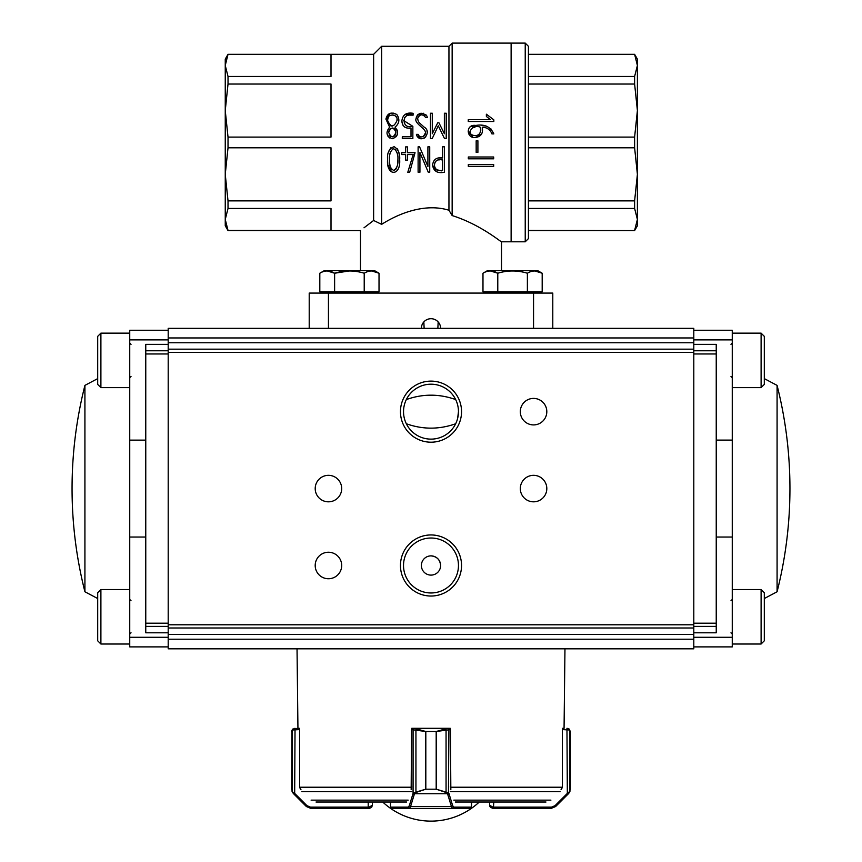 <?xml version="1.0" encoding="UTF-8"?>
<svg xmlns="http://www.w3.org/2000/svg" width="862" height="862" viewBox="0 0 862 862"><rect width="100%" height="100%" fill="white"/><g stroke="black" fill="none" stroke-linecap="round" stroke-linejoin="round"><path stroke-width="1.29" d="M546.81 411.659A13.253 13.253 0 0 1 526.93 423.134A13.253 13.253 0 0 1 526.93 400.183A13.253 13.253 0 0 1 546.81 411.659M546.81 488.582A13.253 13.253 0 0 1 526.93 500.046A13.253 13.253 0 0 1 526.93 477.106A13.253 13.253 0 0 1 546.81 488.582M421.389 565.494A9.611 9.611 0 0 0 435.806 573.823A9.611 9.611 0 0 0 435.806 557.164A9.611 9.611 0 0 0 421.389 565.494M440.611 565.494C440.051 559.697 436.872 556.486 431.075 555.882M458.465 565.494A27.465 27.465 0 0 1 417.262 589.285A27.465 27.465 0 0 1 417.262 541.702A27.465 27.465 0 0 1 458.465 565.494M458.465 411.659A27.465 27.465 0 0 1 417.262 435.45A27.465 27.465 0 0 1 417.262 387.878A27.465 27.465 0 0 1 458.465 411.659L457.657 418.264M406.347 423.759C422.746 429.599 439.189 429.599 455.653 423.759M406.347 399.559C422.746 393.718 439.189 393.718 455.653 399.559M461.547 565.494A30.547 30.547 0 0 1 415.732 591.946A30.547 30.547 0 0 1 415.732 539.041A30.547 30.547 0 0 1 461.547 565.494M461.547 411.659A30.547 30.547 0 0 1 415.732 438.111A30.547 30.547 0 0 1 415.732 385.206A30.547 30.547 0 0 1 461.547 411.659M341.697 488.582A13.253 13.253 0 0 1 321.817 500.046A13.253 13.253 0 0 1 321.817 477.106A13.253 13.253 0 0 1 341.697 488.582M341.697 565.494A13.253 13.253 0 0 1 321.817 576.969A13.253 13.253 0 0 1 321.817 554.018A13.253 13.253 0 0 1 341.697 565.494M168.198 648.817L693.802 648.817L693.802 634.4L168.198 634.4L168.198 648.817M421.389 328.336L168.198 328.336L168.198 337.947L693.802 337.947L693.802 328.336L421.389 328.336A9.611 9.611 0 0 1 431 318.714A9.611 9.611 0 0 1 440.611 328.336M168.198 634.4L168.198 627.989L693.802 627.989L693.802 634.4M168.198 337.947L168.198 349.164L693.802 349.164L693.802 342.753L168.198 342.753M693.802 337.947L693.802 342.753M693.802 627.989L693.802 349.164M168.198 349.164L168.198 627.989M764.303 360.381L764.303 384.42L761.103 387.62L761.103 333.141L764.303 336.342L764.303 360.381M764.303 616.772L764.303 640.811L761.103 644.011L761.103 589.533L764.303 592.733L764.303 616.772M97.697 384.42L97.697 336.342L100.897 333.141L100.897 387.62L97.697 384.42M97.697 640.811L97.697 592.733L100.897 589.533L100.897 644.011L97.697 640.811L100.897 644.011L129.742 644.011M97.697 378.623L84.918 385.379L84.918 591.774L97.697 598.53M168.198 339.876L129.742 339.876L129.742 637.287L168.198 637.287M168.198 626.383L145.764 626.383L145.764 350.769L168.198 350.769M168.198 646.899L129.742 646.899L129.742 637.287M129.742 339.876L129.742 330.254L168.198 330.254M145.764 537.037L129.742 537.037M145.764 440.126L129.742 440.126M145.764 350.769L145.764 344.358L168.198 344.358M168.198 632.794L145.764 632.794L145.764 626.383M764.303 598.53L777.082 591.774L777.082 385.379L764.303 378.623M693.802 637.287L732.258 637.287L732.258 339.876L693.802 339.876M693.802 350.769L716.236 350.769L716.236 626.383L693.802 626.383M693.802 330.254L732.258 330.254L732.258 339.876M732.258 637.287L732.258 646.899L693.802 646.899M716.236 440.116L732.258 440.116M716.236 537.037L732.258 537.037M716.236 626.383L716.236 632.794L693.802 632.794M693.802 344.358L716.236 344.358L716.236 350.769M299.351 729.586L299.34 728.304L297.94 728.304L297.034 648.817L564.966 648.817L564.06 728.304L562.66 728.304L562.649 729.586M450.837 789.711L450.438 729.586L436.226 731.504L436.226 789.193L448.434 792.824A1.282 0.808 143.8 0 1 447.4 793.73L446.063 792.48L436.183 789.193L436.183 731.504L447.637 728.304L411.767 728.304L411.767 729.586M448.434 792.824L448.919 729.586A1.282 1.228 -90 0 0 447.69 728.304L450.233 728.799A1.282 1.282 0 0 0 449.21 728.304L414.363 728.304L425.817 731.504L425.817 789.193L415.937 792.48L414.6 793.73A1.282 0.808 -143.8 0 1 413.566 792.824L425.774 789.193L425.774 731.504L411.562 729.586L411.163 789.711M450.233 729.586L450.233 728.304M455.351 802.016L545.98 802.016M493.797 802.016L479.261 802.016A70.512 70.512 0 0 1 382.739 802.016M316.02 802.016L406.648 802.016M411.767 728.304L411.767 728.799A1.282 1.282 0 0 1 412.79 728.304L414.363 728.304A1.282 1.185 90 0 0 413.167 729.586M492.859 808.427L492.859 807.144L489.648 805.216L490.586 807.489L493.42 808.427L490.586 807.489L489.648 805.216L489.648 802.016M561.787 788.73L562.358 786.543L561.043 789.711M492.859 807.144L551.464 807.144L551.087 808.427L555.613 806.541L567.864 794.301L567.336 793.396L568.284 792.824A1.282 0.593 -135 0 1 568.435 793.73L569.405 792.48A1.282 1.25 -149.1 0 0 569.577 791.822L568.284 792.824L569.577 791.822L570.31 789.193L568.435 793.73L555.613 806.541L551.087 808.427L493.42 808.427L493.786 802.016M569.135 729.015L570.31 731.504L569.577 729.995L562.358 729.586L562.358 786.543M562.66 728.304L564.06 728.304M555.613 806.541L555.085 805.636L567.336 793.396L566.959 728.304L569.103 728.993L567.11 728.304L567.584 729.586M570.31 731.504L570.31 789.193M489.648 805.216L489.875 806.39M569.103 728.993L569.103 728.993A1.282 1.271 128.5 0 1 569.577 729.995L569.577 791.822M369.141 807.144L372.352 805.216L372.352 802.016L372.352 805.216L371.414 807.489L369.141 808.427L310.913 808.427L306.387 806.541L310.913 808.427L310.535 807.144L369.141 807.144L369.141 808.427L371.414 807.489L372.352 805.216L371.748 807.08M300.957 789.711L299.642 786.543L300.213 788.73M299.642 786.543L299.642 729.586L292.423 729.995L292.423 791.822L294.664 793.396L294.136 794.301L292.595 792.48L291.69 789.193L292.423 791.822A1.282 1.25 149.1 0 0 292.595 792.48L293.565 793.73A1.282 0.593 135 0 1 293.716 792.824M297.94 728.304L292.897 728.993A1.282 1.271 -128.5 0 0 292.423 729.995L291.69 731.504L292.897 728.993L299.34 728.304M368.214 802.016L368.214 807.144L369.141 808.427M291.959 730.2L291.69 789.193M306.387 806.541L294.136 794.301L306.387 806.541L306.915 805.636L310.535 807.144M294.416 729.586L294.89 728.304M452.658 805.636L453.768 807.144L471.536 807.144A1.282 1.282 -90 0 1 470.253 808.427L452.539 808.427L451.44 806.541A1.282 0.884 163 0 0 452.658 805.636L448.919 793.396A1.282 0.884 163 0 1 447.69 794.301L447.4 793.73L414.6 793.73L414.31 794.301A1.282 0.884 -163 0 1 413.081 793.396L413.566 792.824M470.253 808.427L391.747 808.427A1.282 1.282 90 0 1 390.464 807.144L390.605 802.016M447.69 794.301L451.44 806.541L410.56 806.541L409.461 808.427A1.282 1.228 -90 0 1 408.232 807.144L409.342 805.636L413.081 793.396L413.081 729.586A1.282 1.228 90 0 1 414.31 728.304M448.833 729.586A1.282 1.185 -90 0 0 447.637 728.304M446.063 792.48L446.063 728.993M453.768 807.144A1.282 1.228 90 0 1 452.539 808.427M415.937 728.993L415.937 792.48M414.31 794.301L410.56 806.541A1.282 0.884 -163 0 1 409.342 805.636M225.251 75.285L225.251 110.562L225.251 59.122L228.021 54.317L225.251 65.469L228.021 76.459L228.021 84.034L225.251 110.562L228.021 137.09L228.021 147.811L225.251 174.339L225.251 209.617M328.444 293.08L328.444 328.336L309.21 328.336L309.21 293.08L552.79 293.08L552.79 328.336L533.556 328.336L533.556 293.08M452.151 215.575C480.382 224.422 501.242 242.308 501.512 241.802C501.339 242.373 480.339 224.389 452.151 215.575L452.151 43.1L448.951 46.3L381.64 46.3L381.64 224.357C397.425 214.229 424.244 202.635 448.951 210.242L452.151 215.575M364.012 227.794L373.634 220.467C356.34 233.699 356.34 233.699 373.634 220.467L381.64 224.357M468.26 121.499L468.26 119.699L490.51 119.699L486.373 116.467L486.373 114.204L493.818 119.84L493.818 121.499L468.26 121.499M480.328 127.264C481.212 132.446 479.574 135.248 475.404 135.668C479.574 135.248 481.212 132.446 480.328 127.264C472.785 123.481 464.489 134.892 475.404 135.668L472.559 135.28M474.876 127.274L472.645 127.522M469.984 131.595L470.706 134.019M475.522 137.478C481.039 136.713 483.291 133.308 482.278 127.264C487.008 127.36 490.219 129.569 491.922 133.901L493.818 133.901C490.532 126.757 484.541 123.934 475.835 125.453C465.469 123.783 466.191 138.89 475.522 137.478L481.449 134.235M476.169 152.348L476.169 140.808L477.904 140.808L477.904 152.348L476.169 152.348M468.314 158.813L468.314 157.003L493.678 157.003L493.678 158.813L468.314 158.813M468.314 166.377L468.314 164.556L493.678 164.556L493.678 166.377L468.314 166.377M477.904 140.808L476.169 140.808M489.81 130.345L487.817 128.718M472.926 137.23L468.185 131.25M470.146 126.865L475.738 125.453M481.502 125.464L486.631 126.175M490.941 128.901L493.818 133.901M482.278 127.264L482.267 130.744M441.269 170.385L442.594 170.385L442.594 159.826L441.139 159.836M435.051 162.207L434.405 165.17C434.976 160.666 437.702 158.888 442.594 159.826M439.674 159.826L438.047 159.923M436.883 160.321L435.773 161.183M442.594 170.385C437.734 171.247 434.998 169.512 434.405 165.17L434.965 167.788M436.657 169.782L439.588 170.374M444.415 146.82L444.415 172.228C437.54 173.607 433.597 171.258 432.573 165.148C433.306 159.459 436.646 157.067 442.594 157.983L442.594 146.82L444.415 146.82M418.113 172.228L418.113 146.82L419.578 146.82L427.908 166.441L427.908 146.82L429.729 146.82L429.729 172.228L428.263 172.206L419.934 152.563L419.934 172.228L418.113 172.228M401.735 154.557L401.735 152.714L405.636 152.714L405.636 146.896L407.478 146.896L407.478 152.714L415.042 152.714L409.687 172.303L407.791 172.281L413.157 154.557L407.478 154.557L407.478 160.138L405.636 160.138L405.636 154.557L401.735 154.557M389.559 162.724L390.001 165.655M390.077 166.021L390.227 166.603M390.992 168.607L391.628 169.512M393.492 170.46L395.496 169.62M395.895 169.135L397.005 166.678M397.662 163.468L397.899 160.106M397.597 155.354L397.404 154.223M397.199 153.307L395.389 149.395M393.762 148.663L392.372 149.051M390.141 153.091L389.85 154.47M389.646 155.85L389.419 159.589C389.021 154.621 390.367 150.979 393.46 148.673C396.768 150.527 398.244 154.104 397.899 159.416C398.33 164.545 396.951 168.23 393.762 170.46C390.411 168.596 388.967 164.976 389.419 159.589M387.577 159.567C386.122 176.344 400.916 176.764 399.666 159.664C400.13 153.576 398.298 149.255 394.149 146.691C389.215 148.404 387.016 152.693 387.577 159.567M430.461 113.224L432.282 113.224L432.282 133.739L437.713 122.803L438.941 122.803L444.372 133.739L444.372 113.224L446.214 113.224L446.214 138.631L444.512 138.61L438.273 125.787L432.185 138.61L430.461 138.631L430.461 113.224M425.742 114.581L426.938 116.122C421.486 111.435 417.779 112.566 415.829 119.538C415.312 123.04 423.554 128.287 424.341 130.033C428.694 134.418 420.128 140.377 418.199 134.364L419.277 136.207M420.871 138.663L416.669 135.517L416.4 134.364L418.199 134.364M416.4 134.364L416.669 135.517C421.701 144.773 432.918 131.8 423.867 126.929C419.298 122.426 418.199 122.792 417.671 118.342C419.977 113.913 422.649 113.655 425.666 117.577L427.39 117.577L426.938 116.122M405.151 114.377L413.092 113.31C406.336 112.2 402.586 114.808 401.843 121.143C402.392 126.412 405.442 128.75 411.012 128.158L411.012 136.789L402.295 136.789L402.295 138.631L412.855 138.631L412.855 126.315C400.959 130.022 401.369 111.392 413.092 115.152L411.497 115.142M413.092 113.31L413.092 115.152M389.161 134.957L390.443 136.315M392.339 136.864L394.074 136.368M395.389 135.065L395.852 133.729M395.949 132.36L395.615 130.485M395.152 129.602L394.43 128.804M393.622 128.276L392.329 127.996M390.852 128.33L390.055 128.901M389.322 129.806L388.773 131.444M388.687 132.479C390.971 126.854 393.384 126.768 395.949 132.252C393.643 138.082 391.219 138.168 388.687 132.479M387.868 122.426L389.355 124.882M390.594 125.787L392.145 126.154M397.07 120.68L396.983 118.902M396.434 117.297L395.313 115.907M394.16 115.217L392.35 114.915M388.471 116.747L387.534 120.238C386.521 113.321 398.104 113.418 397.091 120.281C393.88 127.695 390.691 127.684 387.534 120.238M385.917 119.085L389.624 127.177C385.422 132.457 386.316 136.304 392.296 138.707C398.298 136.293 399.203 132.446 395.012 127.177C399.44 123.471 400.022 119.236 396.779 114.474C390.982 111.672 387.361 113.213 385.917 119.085L390.206 113.353M395.012 127.177L397.296 130.302M397.447 134.224L396.369 136.67M393.848 138.448L392.318 138.707M389.796 138.028L387.932 136.196M387.48 135.237L387.092 133.793M393.568 113.148L396.843 114.538M398.298 116.984L398.826 120.13M410.592 115.142L409.784 115.152M408.997 115.174L408.028 115.271M406.767 115.594L404.526 117.695M403.685 120.594L412.855 126.315M407.683 128.126L404.666 127.07M402.963 125.27L401.843 121.143M424.179 115.433L421.335 114.797M418.932 115.95L417.682 118.288M426.916 130.841L427.11 131.617M425.914 136.713L424.05 138.265M415.829 119.538L416.626 116.101M417.617 114.797L423.317 113.234M423.339 136.541L425.386 133.039M424.944 130.97L424.589 130.377M420.936 126.595L419.363 125.13M418.469 124.279L417.122 122.835M388.536 152.014L390.745 147.833M397.145 148.62L397.932 149.999M398.783 152.402L399.322 154.977M399.472 156.108L399.645 158.533M399.666 159.535L399.634 161.463M394.774 172.184L393.417 172.303M391.542 171.85L387.878 164.836M387.738 163.543L387.609 161.625M407.791 172.281L413.157 154.557M419.578 146.82L427.908 166.441M228.021 208.453L331.008 208.453L331.008 230.423L228.021 230.423L225.251 219.433L228.021 230.585L225.251 225.779L225.251 219.433L228.021 208.453L228.021 200.868L225.251 174.339L225.251 110.562M225.251 219.433L225.251 174.339M228.021 200.868L331.008 200.868L331.008 147.811L228.021 147.811M228.021 76.459L331.008 76.459L331.008 54.478L228.021 54.478M228.021 137.09L331.008 137.09L331.008 84.034L228.021 84.034M373.634 220.467L373.634 54.317L381.64 46.3M448.951 210.242L448.951 46.3M637.395 219.433L634.615 230.423L637.395 219.433L637.395 110.562L634.615 137.09L634.615 147.811L637.395 174.339L634.615 200.868L634.615 208.453L637.395 219.433L637.395 225.779L634.615 230.585L528.428 230.585L528.428 238.602L525.227 241.802L511.123 241.802L511.123 43.1L511.123 241.802L501.512 241.802L501.512 270.646M490.51 119.699L486.373 116.467M441.797 172.206L441.258 172.206M436.441 171.7L432.573 165.148M438.65 157.994L442.594 157.983M444.512 138.61L438.273 125.787L432.185 138.61M424.136 328.336L423.835 321.925M437.864 328.336L438.165 321.925M528.428 238.602L528.428 46.3L528.428 137.09L634.615 137.09M528.428 230.585L528.428 208.453L634.615 208.453M634.615 200.868L528.428 200.868L528.428 147.811L634.615 147.811M452.151 43.1L525.227 43.1L528.428 46.3M634.615 76.459L634.615 84.034L637.395 110.562L637.395 65.469L634.615 76.459L528.428 76.459M634.615 54.317L637.395 59.122L637.395 65.469L634.615 54.317L528.428 54.317M634.615 230.585L528.428 230.423M634.615 54.478L528.428 54.478M634.615 84.034L528.428 84.034M527.382 291.798L527.382 273.232C532.307 270.226 537.241 270.226 542.187 273.232L542.187 291.798L482.979 291.798L482.979 273.232C487.892 270.226 492.827 270.226 497.783 273.232L490.381 270.937M527.382 273.232C517.502 270.226 507.643 270.226 497.783 273.232L497.783 291.798M542.187 273.232L534.785 270.937L542.187 273.232L537.705 270.646L487.461 270.646L482.979 273.232M364.217 291.798L364.217 273.232C369.141 270.226 374.076 270.226 379.021 273.232L379.021 291.798L319.813 291.798L319.813 273.232C324.726 270.226 329.661 270.226 334.618 273.232L327.215 270.937L334.618 273.232L334.618 291.798M364.217 273.232C354.336 270.226 344.477 270.226 334.618 273.232L349.422 270.937M324.295 270.646L319.813 273.232L324.295 270.646L374.539 270.646L379.021 273.232L371.619 270.937M168.198 639.205L693.802 639.205M168.198 624.788L693.802 624.788M168.198 352.375L693.802 352.375M168.198 353.97L145.764 353.97M145.764 623.183L168.198 623.183M693.802 623.183L716.236 623.183M716.236 353.97L693.802 353.97M311.096 800.141L408.168 800.141M453.832 800.141L550.904 800.141M450.233 791.682L560.084 791.682M301.915 791.682L411.767 791.682M300.008 787.221L411.54 787.221M450.46 787.221L561.992 787.221M567.336 793.396L555.085 805.636L551.464 807.144M306.915 805.636L294.664 793.396L295.041 728.304M450.503 787.221L450.438 786.543M411.562 786.543L411.497 787.221M412.79 728.304A1.282 1.228 90 0 0 411.767 728.864M470.167 808.427A1.282 1.228 90 0 0 471.395 807.144L471.395 802.016M391.833 808.427A1.282 1.228 -90 0 1 390.605 807.144L408.232 807.144M436.226 731.504L425.774 731.504M436.226 789.193L425.774 789.193M450.233 728.864A1.282 1.228 -90 0 0 449.21 728.304M525.227 241.802L525.227 43.1M730.976 376.403L732.258 377.685M730.976 344.358L732.258 343.076M732.258 387.62L761.103 387.62M732.258 333.141L761.103 333.141L764.303 336.342M730.976 632.794L732.258 634.076M730.976 600.749L732.258 599.467M732.258 644.011L761.103 644.011L764.303 640.811M732.258 589.533L761.103 589.533M129.742 333.141L100.897 333.141L97.697 336.342M131.024 376.403L129.742 377.685M131.024 344.358L129.742 343.076M129.742 387.62L100.897 387.62M131.024 632.794L129.742 634.076M131.024 600.749L129.742 599.467M129.742 589.533L100.897 589.533M84.918 385.379A420.484 420.484 0 0 0 84.918 591.774M777.082 591.774A420.484 420.484 0 0 0 777.082 385.379M569.76 791.812L569.987 791.23L569.76 791.812M292.013 791.23L292.24 791.812L292.013 791.23M471.536 807.144L471.536 802.016M390.464 807.144L390.464 802.016M360.488 270.646L360.488 230.585L228.021 230.585M373.634 54.317L228.021 54.317M538.222 293.08L538.222 291.798M486.944 293.08L486.944 291.798M375.056 293.08L375.056 291.798M323.778 293.08L323.778 291.798"/></g></svg>
